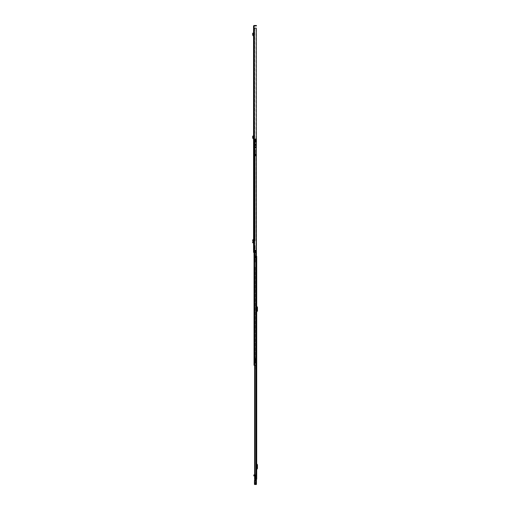 <?xml version="1.0" encoding="UTF-8"?>
<svg xmlns="http://www.w3.org/2000/svg" width="510" height="510" viewBox="0 0 510 510"><rect width="100%" height="100%" fill="white"/><g stroke="black" fill="none" stroke-linecap="round" stroke-linejoin="round"><path stroke-width="0.38" stroke-dasharray="2.55 1.91" d="M253.547 140.371L253.547 141.225L253.547 140.371L253.974 140.371L253.974 141.225L253.974 140.371M253.547 141.225L253.974 141.225M253.547 37.44L253.547 38.301L253.547 37.44L253.974 37.44L253.974 38.301L253.974 37.44M253.547 237.354L253.547 238.215L253.547 237.354L253.974 237.354L253.974 238.215L253.974 237.354M253.547 244.335L253.547 245.195L253.547 244.335L253.974 244.335L253.974 245.195L253.974 244.335M252.775 33.603L253.113 33.124L252.692 33.214L252.864 34.011L253.298 34.023L253.107 35.286L253.547 35.859L253.547 33.488L253.974 33.437L253.974 35.859A0.427 0.427 0 0 0 253.591 35.432A0.427 0.427 0 0 1 253.974 35.859L253.974 33.022L253.547 33.488M253.547 242.269L253.547 240.28L253.547 242.269M253.547 150.023L253.974 150.023L253.547 150.023L253.547 149.366L253.974 149.366L253.974 150.023L253.974 149.118L253.547 149.366M253.547 149.086L254.037 147.989L254.037 148.958L253.547 149.086L254.037 148.754M253.547 147.989C253.547 146.383 253.547 146.383 253.547 147.989C253.547 146.383 253.547 146.383 253.547 147.989L253.547 148.754M253.547 27.814L253.547 252.354L253.547 246.234L253.547 252.354L254.012 252.354L253.974 245.807L253.974 252.354L255.606 252.354L254.866 252.354L255.606 252.354L255.606 250.372L254.936 250.372L255.172 252.354L254.866 250.372L254.866 252.354L254.866 250.372L255.268 250.372L255.268 252.354L255.268 250.372L254.866 250.372L254.936 252.354L253.547 252.354L254.178 252.023L253.547 252.354L253.974 252.354L253.974 27.814L253.547 27.814L253.547 26.176A0.676 0.676 0 0 1 254.222 25.5L256.109 25.5L256.109 25.927L254.222 25.927L253.974 27.814M253.547 239.725L253.547 240.191M252.775 136.527L253.113 136.049L252.692 136.144L252.864 136.935L253.298 136.954L253.107 138.21L253.547 138.784L253.547 136.412L253.974 136.361L253.974 138.784A0.427 0.427 0 0 0 253.591 138.357A0.427 0.427 0 0 1 253.974 138.784L253.974 135.947L253.547 136.412M253.547 38.301L253.974 38.301M253.547 238.215L253.974 238.215M253.547 245.195L253.974 245.195M254.273 252.087L254.273 245.807L254.273 252.354L253.84 252.354L253.617 246.234L253.808 252.354L254.273 252.354L254.037 139.989L254.037 365.256L254.037 359.633L254.037 365.256L254.407 365.256L254.407 363.139L254.407 365.256L254.037 365.256L256.453 365.256L254.037 365.256L254.42 365.256L254.42 363.139L256.332 363.139L255.982 363.139L255.982 365.256L254.42 365.256L256.09 365.256L254.037 365.256L254.037 139.989L254.037 149.577L255.083 149.494L254.407 149.494L254.407 139.989L254.407 365.256L254.037 365.256L254.037 139.989L254.037 149.494L254.407 149.494L254.407 365.256L254.037 365.256L254.037 139.989L254.719 139.989L254.719 147.416A0.446 0.446 0 0 0 254.719 147.498A0.446 0.446 0 0 1 254.726 147.416L255.083 147.416L255.083 149.494L255.083 145.777L255.083 147.416L254.726 147.416A0.446 0.446 0 0 1 255.166 147.046A0.446 0.446 0 0 0 254.726 147.416L254.719 145.777L255.083 145.777L255.083 141.327L255.083 145.777L254.719 145.777L254.719 142.966L255.083 142.966L254.719 142.966L254.719 141.327A0.427 0.427 0 0 1 254.719 141.257L254.719 141.257A0.427 0.427 0 0 0 254.726 141.327L255.083 141.257L254.726 141.327A0.427 0.427 0 0 0 255.147 141.691A0.427 0.427 0 0 1 254.726 141.327L254.719 139.989L254.037 139.989L254.968 139.989L254.968 141.474L255.714 141.474L254.968 141.474L255.548 141.474L254.968 141.474L254.688 139.989L255.083 139.989L255.083 141.703L255.083 141.34L256.39 141.34L255.083 141.257L256.485 141.327L256.485 141.691L255.147 141.691L256.453 141.691M253.808 252.354L253.617 246.234L253.585 252.354M253.84 252.087L253.84 247.293L253.719 252.023M253.808 247.375L253.808 246.234L253.84 247.305M253.84 249.199L254.273 248.95L253.84 249.199M254.273 247.293L253.84 247.293L254.273 247.293L254.178 252.023M254.012 245.807L254.012 252.354L254.012 245.807M253.547 242.358L253.974 242.824L253.974 239.725L253.642 240.191M253.974 242.416L253.974 240.133M253.891 240.28L253.891 242.269M254.26 147.989L253.974 149.118L253.974 146.6L254.471 148.945A1.485 1.485 180 0 0 254.471 148.907L254.471 147.843L254.471 148.945L253.974 149.118L254.26 147.084A1.485 1.466 0 0 1 254.471 147.843L254.26 147.071M253.974 28.146L253.547 28.146L254.222 28.146L253.974 252.354L254.936 252.354L254.936 250.34L255.994 250.34L254.936 250.34L254.936 252.354L254.936 250.34L256.326 250.34L256.269 28.146L254.713 28.146L256.326 28.146L254.413 28.146L254.413 252.354M253.547 28.146L254.413 28.146M255.994 250.34L255.994 28.146L255.994 250.34M256.326 138.828L254.688 138.879L256.326 138.828L256.326 250.34M256.441 25.5L256.109 25.5M256.109 25.927L256.441 25.927M254.273 249.033L253.84 249.033L254.273 249.033M254.037 148.958L254.471 148.945M253.393 240.28L253.393 242.269M253.642 240.133L253.547 242.817M253.591 242.824L253.974 242.824L253.591 242.824M252.858 239.783L252.858 242.766M253.974 33.022L253.547 33.074L253.974 33.022M253.547 35.859L253.547 35.426M253.196 33.507L252.679 35.222L253.107 35.286M252.679 35.222L253.495 35.853M253.974 135.947L253.547 135.998L253.974 135.947M253.547 138.784L253.547 138.35M253.196 136.438L252.679 138.153L253.107 138.21M252.679 138.153L253.495 138.777M256.702 366.492L256.702 366.926L256.702 366.492M256.275 366.492L256.275 366.926L256.275 366.492M256.702 473.752L256.702 474.185L256.702 473.752M256.275 473.752L256.275 474.185L256.275 473.752M256.702 477.889L256.702 477.456L256.702 477.889M256.275 477.889L256.275 477.456L256.275 477.889M256.702 306.963L256.702 312.056L256.466 306.682A0.829 0.829 0 0 1 256.275 306.153L256.275 312.056A0.829 0.829 0 0 1 256.466 311.521L257.034 310.788L257.034 307.415L256.466 306.682A0.829 0.829 0 0 1 256.275 306.153L256.275 312.056A0.829 0.829 0 0 1 256.466 311.521L256.702 311.24M256.702 464.502L256.702 469.595L256.466 464.221A0.829 0.829 0 0 1 256.275 463.692L256.275 469.595A0.829 0.829 0 0 1 256.466 469.06L257.034 468.327L257.034 464.954L256.466 464.221A0.829 0.829 0 0 1 256.275 463.692L256.275 469.595A0.829 0.829 0 0 1 256.466 469.06L256.702 468.779M256.702 472.349L256.702 472.929L256.371 472.349L256.702 472.349M256.453 256.262L256.135 257.913L255.287 257.913L255.287 256.262L256.135 256.262L256.275 479.209L256.275 256.262L256.135 257.996L255.153 257.913L255.287 256.262L256.275 256.262L256.275 479.209L254.694 479.209L256.702 479.209M256.275 473.172L256.275 472.101L256.275 473.172M256.702 256.262L256.135 256.262L256.135 257.913L255.153 257.913L256.135 257.996L254.694 257.996L256.135 257.996L254.847 257.996L256.135 257.996L256.135 479.209L254.592 479.209L254.93 139.989L254.445 139.989L254.93 139.989L254.93 149.494L254.93 139.989L255.083 141.327L256.39 141.34L256.39 141.703L256.39 141.34M254.732 365.256L254.732 479.209M256.135 256.262L255.153 256.262L256.135 256.262M257.461 466.478L257.034 466.063L257.034 466.809L257.461 466.478M257.461 466.809L257.034 467.217L257.461 466.809M256.702 463.692A0.395 0.395 0 0 0 256.798 463.947L257.327 464.572A0.593 0.593 0 0 1 257.461 464.954L257.461 468.327A0.593 0.593 0 0 1 257.327 468.709L256.798 469.34A0.395 0.395 0 0 0 256.702 469.595M257.461 308.939L257.034 308.524L257.034 309.27L257.461 308.939M257.461 309.27L257.034 309.685L257.461 309.27M256.702 306.153A0.395 0.395 0 0 0 256.798 306.408L257.327 307.033A0.593 0.593 0 0 1 257.461 307.415L257.461 310.788A0.593 0.593 0 0 1 257.327 311.17L256.798 311.801A0.395 0.395 0 0 0 256.702 312.056M255.548 257.913L255.548 256.262L255.548 257.913M255.153 257.913L255.153 256.262L255.153 257.913M256.122 472.101L256.122 473.172L256.122 472.101M256.371 472.349L256.702 472.929L256.371 472.349M256.275 477.385L256.275 478.393L256.275 477.385L255.612 477.385L255.612 478.393L255.363 477.354L255.363 478.425L255.363 477.354M256.275 479.221L255.363 479.221M256.275 474.555L255.861 474.485L256.275 474.695L255.861 474.695L255.861 475.658L255.363 476.066L254.783 475.428L255.363 475.428L255.363 474.746L255.363 479.068M255.695 483.78L255.695 481.038L255.198 481.038L255.198 483.78L255.198 481.019L255.695 481.019L255.695 483.78L256.275 483.78L256.275 480.968L256.275 483.78M255.198 481.478L254.617 481.478L254.611 483.295L254.617 480.968L254.617 481.446L255.198 481.446M254.209 474.746L254.267 475.154L254.554 474.746L254.86 475.154L256.275 474.842L255.363 474.842L255.363 475.843L254.783 475.83L255.363 476.467L255.363 475.83L256.275 476.111L256.275 475.556L255.363 475.556M254.547 475.154L255.363 474.842L254.592 474.848M254.866 474.906L255.363 474.906L254.866 475.033M253.827 475.83L254.267 475.154M253.827 475.581L253.827 475.078M255.861 475.658L255.363 475.843M254.592 475.779L255.363 475.779L255.363 475.039M254.783 475.428L254.592 475.83M255.363 476.111L255.363 475.428M255.363 476.066L255.363 476.467M255.363 479.846L256.275 479.846L256.275 480.904L254.617 480.904L254.617 480.541L255.363 480.688L255.363 475.632L256.275 475.269L256.275 474.606M255.198 483.301L256.275 483.295L256.275 479.687L255.363 479.687L256.275 479.674L256.275 477.162L255.363 477.162M256.275 474.695L255.861 474.886M255.861 474.606L255.861 475.269M256.275 474.842L256.275 479.068M255.363 480.541L256.275 480.439L256.275 481.077L254.617 481.077L254.617 480.369L255.363 480.369M255.363 479.725L255.363 480.439M254.617 479.91L254.617 480.541M254.617 481.325L256.275 481.077L254.617 481.325L254.617 482.887M256.275 484.054L254.617 484.047M254.617 483.984L254.452 480.885M254.617 483.34L256.275 483.34L256.275 484.283L254.617 484.27L254.617 480.904M256.275 477.162L255.363 477.003M256.275 477.003L256.275 475.269M256.275 474.886L255.861 475.116M256.275 475.116L256.275 475.632M256.275 475.766L256.275 476.111M256.275 475.556L256.275 475.161L255.363 475.173M256.275 479.833L256.275 480.439M256.275 481.325L256.275 482.396L254.617 482.396M256.275 482.396L256.275 482.887M256.441 484.321L256.275 483.984M256.275 483.34L256.275 480.904M255.695 483.263L256.281 483.295L256.281 481.446L256.441 483.945L255.912 483.397M256.065 483.27L256.065 481.453L255.912 483.282L256.441 483.308L256.441 480.267L254.617 480.35M255.695 481.478L256.281 481.446L255.695 481.446M254.828 483.295L254.828 481.453L254.828 483.295M256.441 480.885L254.617 480.917L254.617 483.295L255.198 483.263M254.643 479.872L256.441 479.84M254.452 484.334L254.452 483.99M254.452 482.881L254.611 481.478M255.414 477.143L255.414 478.635L255.217 477.143M256.275 477.456L255.414 477.456L255.414 478.316L255.414 477.456M256.702 477.456L256.702 478.316L255.414 478.316M256.275 366.907L256.275 366.084L256.275 366.907L256.702 366.926L255.944 366.926L255.944 366.065L256.275 366.907M255.944 367.321L255.944 363.337L255.944 367.321L256.275 367.321L255.944 366.569M255.944 366.084L256.275 366.084M255.944 359.824L255.198 359.875L256.275 359.728L255.198 359.767L255.944 359.741L255.944 363.324L255.198 363.324L256.237 363.509L256.275 365.689L255.944 365.708M255.944 366.422L256.275 366.422L256.275 359.741L255.944 359.728L256.237 363.337L255.778 363.101L255.778 359.843M256.275 359.824L256.275 366.569M256.275 366.422L256.275 367.321M256.275 365.536L255.944 365.536M256.275 367.742L256.237 363.337M255.944 363.19L255.198 363.158L255.778 363.101M255.198 363.101L255.198 359.843M255.198 359.767L255.198 363.158M255.612 367.806L255.612 369.304L255.612 367.175L255.944 367.175L255.695 369.387L256.192 369.387L256.192 367.092L255.695 367.092L255.778 365.836L255.778 367.155M256.721 366.065L256.721 366.926M256.275 366.065L255.944 366.065M256.198 365.421L256.275 369.304L256.275 367.175L255.612 367.175L255.695 369.304L255.695 365.504L256.275 365.517L255.695 365.421L256.198 365.421L256.275 367.576M256.026 367.901L255.695 367.525L255.612 369.304L255.944 369.304M256.275 366.288L255.695 366.288L255.695 367.901M255.612 367.64L255.612 365.504L255.612 369.304L255.944 369.387L255.944 365.421L255.944 369.387M255.944 365.421L255.861 369.304M255.612 366.276L255.861 365.504M256.026 472.789L256.026 368.226M256.275 472.789L256.275 368.226M255.778 474.115L255.778 473.382L255.778 474.115M256.275 474.115L256.275 473.382L256.275 474.115M255.778 474.262L256.275 474.262L256.275 472.904L256.275 475.505L255.778 475.467L255.982 472.349M255.363 475.059L256.275 475.059L256.275 475.467M255.778 475.065L256.275 475.065L256.275 474.453L255.778 474.453M255.778 473.274L255.778 474.402L256.275 474.402M255.778 474.402L255.778 475.467M256.275 472.024L256.275 472.349M255.982 473.057L255.982 472.222L256.275 472.464M255.778 475.505L256.275 475.505M255.778 473.095L255.778 474.415L255.612 473.095M256.275 473.325L255.778 473.325L255.778 474.185L255.778 473.325M256.702 473.325L256.702 474.185L255.778 474.185M255.083 154.957L255.083 154.613L255.083 154.957M254.719 154.957L254.719 154.613L254.719 154.957M255.083 152.229L255.083 240.765L254.407 240.765L255.083 240.765L255.083 152.229L254.407 152.229L254.407 363.139L254.445 359.633L254.037 359.633L254.037 262.216L254.037 359.633L254.407 359.633L254.445 262.216L254.037 262.216L254.407 262.216L254.407 240.765L254.037 240.765L254.407 240.765L254.407 152.229L255.083 152.229M254.719 152.229L254.719 240.765L254.19 240.765L254.719 240.765L254.719 152.229L254.037 152.229L254.037 240.765L254.037 152.229L254.719 152.229M255.083 245.724L255.083 262.216L254.445 262.216L255.083 262.216L255.083 245.724M255.083 358.409L255.083 359.633L255.083 358.409M255.083 267.176L255.083 359.633L254.445 359.633L255.083 359.633L255.083 267.176M254.719 245.724L254.719 262.216L254.19 262.216L254.719 262.216L254.719 245.724M254.719 359.633L254.719 358.606L254.719 359.633L254.19 359.633L254.885 359.633L254.719 267.176L254.719 359.633M254.407 151.209L254.407 149.577L254.407 151.323L254.037 151.209L254.037 149.577L254.037 151.323L254.407 151.209M254.407 151.476L254.037 151.323L254.407 151.476M254.407 152.063L254.037 151.591L254.037 152.229L254.407 152.063M254.037 245.476L254.037 241.007L254.037 245.724L254.407 245.476L254.037 245.476M254.037 245.724L254.037 262.216L254.037 245.724L254.93 245.724L254.037 245.724M254.407 267.176L254.93 267.176L254.407 267.176M254.688 252.354L254.433 139.989L255.3 139.989L254.407 139.989L254.407 365.256L254.42 363.139L256.014 363.139L255.982 365.256L256.332 365.256L256.453 363.139L256.562 365.256L255.803 365.256L256.453 365.256L256.453 363.139L256.453 365.256L254.037 365.256L254.037 139.989L254.688 139.989L254.037 139.989L254.471 139.989L254.037 139.989L254.471 139.989L254.037 139.989L254.407 139.989L254.407 365.256L254.452 363.139L256.077 363.139L256.014 365.256L254.452 365.256L254.452 363.139L254.037 363.139L256.014 363.139L256.014 365.256L256.562 363.139L256.453 141.474L255.504 141.474L256.326 141.474M256.065 141.474L255.504 141.474L256.09 141.474L256.065 365.256L256.065 141.474M254.407 363.107L254.037 363.107L254.407 363.107M255.504 139.989L254.554 139.989L255.714 139.989L254.968 139.989L255.714 139.989L255.504 141.474L255.504 139.989M255.3 139.989L254.471 139.989L254.821 139.989L254.821 365.256L254.554 139.989L255.3 139.989L255.3 141.474L255.3 139.989L255.3 141.474L255.714 141.474L255.3 141.474L255.714 141.474L255.714 139.989L255.714 141.474L255.714 139.989L255.714 141.474L255.3 141.474L255.3 139.989M254.19 139.989L254.471 365.256L254.19 139.989M254.719 139.989L256.39 140.237L254.719 139.989M254.566 365.256L254.554 139.989L254.554 365.256M256.453 141.474L256.453 365.256L256.453 141.474M254.407 139.989L254.407 365.256L254.407 139.989M256.453 363.139L256.077 363.139L256.09 141.474L256.077 363.139L256.562 363.139L256.453 365.256M254.949 359.633L254.93 267.176L254.93 359.633M255.312 359.633L255.312 358.409L255.312 359.633M254.968 139.989L254.968 141.474L254.968 139.989M255.166 147.416L255.861 147.416L255.166 147.416M255.861 147.046L255.861 147.416L255.861 147.046L255.166 147.046L255.861 147.046M254.037 152.229L254.407 152.229L254.037 152.229M255.083 144.145L255.083 144.923L255.083 144.145L255.58 144.145L255.58 144.923L255.58 144.145M255.083 144.923L255.58 144.923M255.58 143.871L255.58 145.197L255.58 143.871L255.912 143.871L255.912 145.197L255.912 143.871M255.58 145.197L255.912 145.197L255.912 142.303L255.083 142.303L255.912 142.303L255.912 146.931L255.083 146.931L255.083 148.091L255.083 145.477L255.083 146.931L255.912 146.931L255.912 145.28L255.083 145.197L255.912 145.197L255.083 145.197L255.083 142.303L254.407 142.303L256.39 142.137L254.407 142.137L255.083 142.303L255.083 145.197L255.912 145.197M256.39 139.491L255.083 139.326L256.39 139.491M254.719 139.434L256.39 139.574L254.719 139.434M256.326 140.103L254.407 140.218L254.407 139.16L254.407 140.103L256.39 140.103L256.39 141.474M256.39 140.894L255.083 140.728L256.39 140.894M254.407 142.137L254.407 140.218L254.407 142.137L256.39 142.137L254.407 142.137M255.083 139.326L256.39 139.243L255.083 139.326M256.39 138.828L254.688 138.879L256.326 138.879M256.39 138.879L256.39 140.103M255.083 140.728L256.39 140.645L255.083 140.728M255.083 140.237L256.39 140.32L255.083 140.237M255.083 139.574L255.083 142.303L255.083 139.574M254.802 138.828L255.083 139.243L254.802 138.828M255.083 145.611L255.083 146.765L255.083 145.611L255.083 146.765L255.083 145.611L255.912 145.611L255.912 146.765L255.912 145.611L255.912 146.765L255.912 145.611L255.083 145.611M254.407 142.303L254.407 139.16L254.407 142.303M255.631 147.76L255.912 147.097L255.58 147.887L255.083 147.76L255.631 147.76M255.083 148.091L255.58 147.887L255.083 148.091M255.083 141.703L256.39 141.703L255.083 141.703M255.083 146.765L255.912 146.765L255.083 146.765M254.005 151.483L255.331 151.782L255.331 156.168L255.331 152.605L254.005 152.26L254.005 150.641L255.331 150.641L255.331 149.679L255.331 151.483L254.005 151.483L255.331 151.381M255.331 151.483L255.331 155.104M255.331 155.454L255.331 154.434L255.331 155.454M255.083 155.454L255.083 154.434L255.083 155.454M255.331 152.605L255.331 150.641M255.331 149.679L254.005 149.679L254.005 151.381M254.005 149.679L255.331 149.768M254.005 151.617L254.005 149.883L255.331 149.819M255.331 150.565L254.005 150.565L255.083 150.482L255.083 149.819M254.005 152.248L255.331 152.248L254.005 152.222M255.331 154.084L255.083 152.605M255.331 154.964L255.083 154.084M255.331 155.677L255.083 154.964M255.083 155.677L255.083 155.104M255.312 155.697L255.58 154.211L255.312 155.697L255.083 154.211M255.083 149.883L255.083 151.617M255.083 152.26L255.083 150.482M254.005 150.482L254.005 152.26L255.331 152.254L254.005 152.28L255.331 152.28M255.58 154.211L255.58 155.697M255.083 155.295L254.719 155.295L254.719 154.613L254.719 155.295L255.312 155.295L255.312 154.613L255.312 155.295M254.203 252.354L254.203 247.567M255.567 250.372L255.567 252.354L255.567 250.372M255.166 250.372L255.166 252.354L255.166 250.372M254.713 28.146L254.713 252.354L254.713 28.146M254.292 28.146L254.292 252.354M254.222 28.146L254.222 252.354M256.211 28.146L256.211 250.34L256.211 28.146M256.179 250.34L256.179 28.146L256.179 250.34M254.178 247.79L253.719 247.79M254.273 249.428L253.84 249.428M254.273 249.581L253.84 249.581M254.273 247.79L253.84 247.79M254.273 249.16L253.84 249.16M254.273 248.969L253.84 248.969M253.26 242.792L253.26 239.757M253.19 239.732L253.19 242.811L253.183 239.732M253.209 242.817L253.209 239.732M252.762 239.783L252.762 242.766L252.756 239.789M253.132 35.808L253.183 35.381M253.132 138.733L253.183 138.306M255.841 365.256L255.841 479.209M254.847 365.256L254.847 479.209M255.682 257.913L255.682 256.262L255.682 257.913M256.052 257.913L256.052 256.262L256.052 257.913M254.617 483.295L255.695 483.301M254.56 475.256L254.56 474.759M254.592 475.122L255.363 475.122M255.363 475.435L254.592 475.435M256.275 480.662L255.363 480.662L256.275 480.688M256.275 480.598L255.363 480.598M254.452 483.257L254.828 483.27M256.275 479.674L255.363 479.674M254.617 483.423L254.452 484.321M256.275 484.487L254.617 484.487M255.778 363.158L255.778 359.767M254.445 152.229L254.445 240.765L254.445 152.229M254.93 152.229L254.93 240.765L254.93 152.229M254.19 152.229L254.19 240.765L254.19 152.229M254.675 152.229L254.675 240.765L254.675 152.229M254.445 245.724L254.445 262.216L254.445 245.724M254.445 267.176L254.445 359.633L254.445 267.176M254.93 245.724L254.93 262.216L254.93 245.724M254.19 245.724L254.19 262.216L254.19 245.724M254.19 267.176L254.19 359.633L254.19 267.176M254.675 245.724L254.675 262.216L254.675 245.724M254.675 267.176L254.675 359.633L254.675 267.176M255.803 365.256L255.81 250.34M254.433 139.989L254.433 365.256L254.433 139.989M254.407 359.716L254.037 359.716L254.407 359.716M255.465 139.989L255.465 141.474L255.465 139.989M255.548 141.474L255.548 139.989L255.548 141.474M254.037 241.007L254.407 241.007L254.037 241.007M254.037 262.459L254.407 262.459L254.037 262.459M254.407 266.928L254.037 266.928L254.407 266.928M254.037 151.591L254.407 151.591L254.037 151.591M254.037 151.323L254.407 151.323L254.037 151.323M254.037 149.577L254.407 149.577L254.037 149.577M254.879 139.268L256.39 139.268L254.879 139.268M256.39 140.071L255.083 140.071L256.39 140.071M255.083 145.477L255.912 145.477L255.083 145.477M255.331 151.502L254.005 151.502M254.037 147.543L253.547 146.721M254.273 248.95L253.84 248.95M254.592 257.996L254.592 365.256L254.592 257.996M254.592 474.784L254.592 475.849L255.363 475.849M257.461 466.063L257.034 466.063M257.461 467.217L257.034 467.217M257.461 308.524L257.034 308.524M257.461 309.685L257.034 309.685M256.275 478.316L256.702 478.316M256.275 474.185L256.702 474.185M255.198 483.78L254.617 483.78M254.853 474.746L255.363 474.746M256.275 478.393L255.363 478.425M256.275 480.968L254.617 480.968M254.617 484.283L256.275 484.283M255.912 481.351L256.441 480.803M254.981 483.397L254.452 483.945M254.452 480.803L254.981 481.351M256.275 473.382L255.778 473.382M256.275 474.128L255.778 474.128"/><path stroke-width="0.76" d="M253.547 33.488L253.547 35.426L253.107 35.286L253.298 34.023L252.864 34.011L253.298 34.023M253.547 149.366L253.547 150.023M253.547 149.086L253.547 147.989M253.547 28.146L253.547 252.354L254.936 252.354L254.936 250.34L256.326 250.34L256.269 28.146L253.547 28.146L253.547 27.814L253.974 27.814L254.222 25.927L256.109 25.927L256.109 25.5L256.441 25.5L256.109 25.927M256.109 25.5L254.222 25.5A0.676 0.676 0 0 0 253.547 26.176L253.547 27.814M253.547 136.412L253.547 138.35L253.107 138.21L253.298 136.954L252.864 136.935L253.298 136.954M253.974 27.814L253.974 28.146M255.606 252.354L254.936 252.354L254.936 250.372L255.606 250.372L255.606 252.354M256.326 250.34L256.326 138.828M256.441 25.927L256.441 25.5M253.26 239.732L253.285 242.785L253.285 239.764L252.896 240.184L253.19 242.811L252.762 242.811L253.285 242.785L253.291 239.764L252.858 239.783M253.26 242.817L252.762 242.811L253.26 242.792M252.858 242.792L253.24 242.773M252.858 242.773L252.858 239.776M253.547 35.859L253.107 35.286M252.679 35.222L252.692 33.214L253.113 33.124L253.291 33.966M253.547 138.784L253.107 138.21M252.679 138.153L252.692 136.138L253.113 136.049L253.291 136.89M256.702 479.209L256.702 256.262L256.702 479.209L254.592 479.209L254.668 365.256L254.037 365.256L254.037 252.354M256.702 468.779L257.034 468.327L256.702 464.502M256.702 469.595A0.395 0.395 0 0 1 256.798 469.34L257.327 468.709A0.593 0.593 0 0 0 257.461 468.327L257.461 464.954A0.593 0.593 0 0 0 257.327 464.572L256.798 463.947A0.395 0.395 0 0 1 256.702 463.692M256.702 311.24L257.034 310.788L256.702 306.963M256.702 312.056A0.395 0.395 0 0 1 256.798 311.801L257.327 311.17A0.593 0.593 0 0 0 257.461 310.788L257.461 307.415A0.593 0.593 0 0 0 257.327 307.033L256.798 306.408A0.395 0.395 0 0 1 256.702 306.153M255.363 479.221L256.275 479.221L255.363 479.221L255.363 479.725M254.044 474.848L253.827 475.122L254.592 475.122M254.592 475.435L253.827 475.435L253.827 475.849L254.592 475.83M254.452 484.334L256.275 483.984L254.452 483.99L254.452 484.334L256.441 484.334L256.441 480.267M254.452 484.047L254.617 479.91L256.441 479.891L255.032 479.725M254.452 481.223L254.452 482.881M256.275 479.221L255.363 479.464M256.275 479.464L256.441 480.382M256.441 481.223L256.275 480.394L254.617 480.394L254.617 480.018L254.458 480.382L254.617 481.236L256.275 481.236L256.441 483.55M254.452 481.485L254.452 483.257M256.702 478.316L256.702 477.456M256.702 366.065L256.702 366.926M256.702 474.185L256.702 473.325M256.326 141.474L256.453 365.256L254.688 365.256L254.688 252.354M256.453 365.256L256.453 363.139M256.39 141.327L256.453 141.691M256.39 141.474L256.39 138.828M254.413 28.146L254.413 252.354M254.292 28.146L254.292 252.354M254.222 28.146L254.222 252.354M252.788 242.766L253.145 242.766M252.539 242.358L252.896 242.358M252.539 240.191L252.896 240.191M252.788 239.783L253.145 239.783M253.495 35.853L253.547 35.426M253.132 35.808L253.183 35.381M252.775 33.603L253.196 33.507M253.495 138.777L253.547 138.35M253.132 138.733L253.183 138.306M252.775 136.527L253.196 136.438M254.847 365.256L254.847 479.209M255.841 365.256L255.841 479.209M254.732 479.209L254.732 365.256M253.827 475.779L254.592 475.779M254.617 483.588L256.275 483.588M254.617 482.887L256.275 482.887L256.441 483.99M256.275 483.996L254.617 484.054L256.275 483.996M254.617 483.423L256.275 483.423M255.81 250.34L255.81 365.256M253.827 475.849L254.592 475.849L254.592 479.209L254.592 365.256L254.592 474.784M254.617 484.5L256.275 484.5"/></g></svg>
